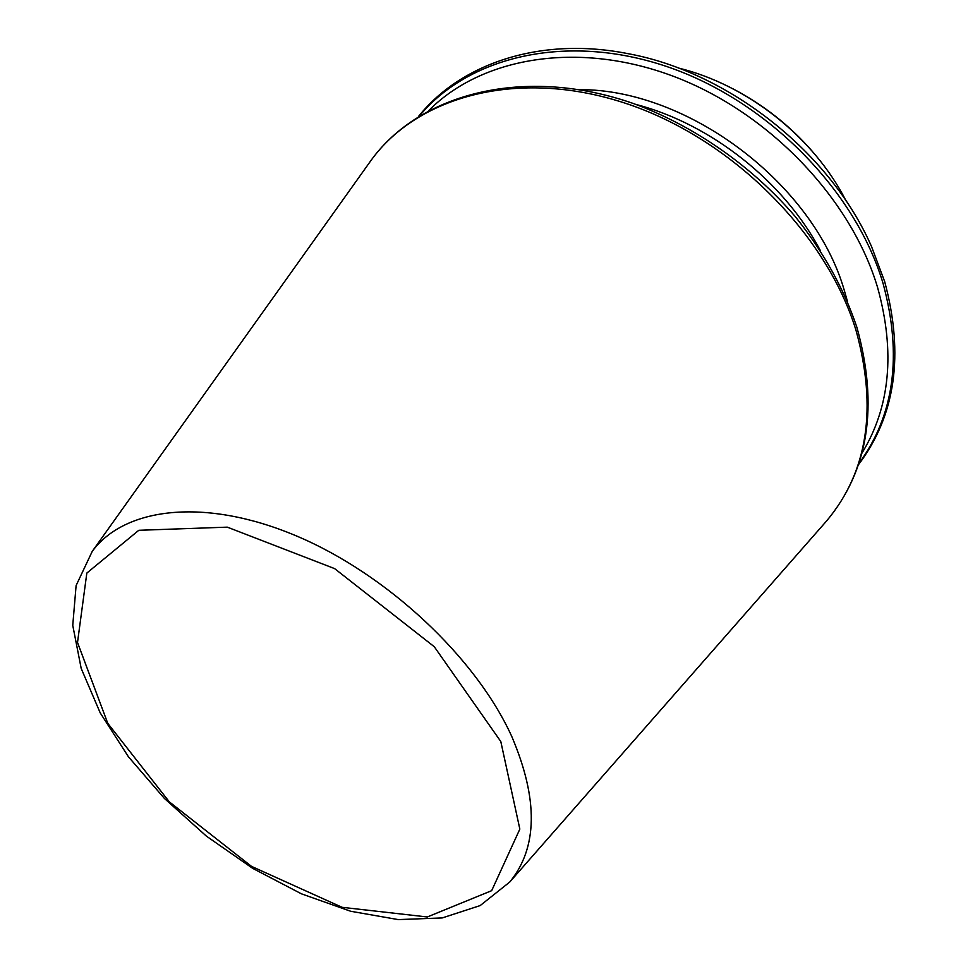 <?xml version="1.0" encoding="UTF-8"?>
<svg xmlns="http://www.w3.org/2000/svg" width="968" height="968" viewBox="0 0 968 968"><rect width="100%" height="100%" fill="white"/><g stroke="black" fill="none" stroke-linecap="round" stroke-linejoin="round"><path stroke-width="1.45" d="M861.835 453.351C890.149 407.153 895.4 351.856 877.589 287.484C850.945 198.15 768.06 111.574 672.566 75.976C576.964 40.293 481.181 57.681 428.897 110.449M511.83 736.612C475.99 657.466 386.873 573.903 295.881 535.703C204.78 497.358 124.666 507.268 92.25 551.349L76.109 585.543L72.757 625.364L81.203 668.465L100.224 712.908L128.454 756.819L164.403 798.443L206.402 836.134L252.721 868.381L301.459 893.839L350.67 911.263L398.284 919.6L442.182 917.942L480.176 905.576L509.749 882.029C537.76 847.799 538.45 799.326 511.83 736.612M500.807 741.536L434.281 646.733L334.613 568.615L227.298 527.149L138.787 530.295L86.83 573.068L77.513 642.462L107.763 723.338L169.315 801.855L251.498 866.372L342.103 907.306L427.287 916.974L491.671 890.669L519.84 829.104L500.807 741.536M847.532 301.701L844.471 290.969C814.161 184.416 688.744 89.274 579.796 89.637M822.981 525.079L826.854 520.663C867.764 471.682 877.48 408.218 856.002 330.306C826.019 232.284 729.945 137.02 623.912 102.765C517.747 68.292 417.813 96.195 371.385 159.914L367.973 164.693M820.295 250.446C784.128 181.851 710.972 123.916 635.915 104.423M858.725 463.684C894.311 415.478 902.466 355.522 883.179 283.818C855.567 190.333 766.825 100.236 666.577 66.465C566.207 32.537 468.633 56.58 419.555 115.845M884.619 281.47L871.539 246.574C830.641 152.775 728.638 71.971 627.954 53.651C540.495 36.239 460.732 63.525 418.454 116.523M846.068 200.908C814.015 137.529 747.272 84.676 678.241 67.978M509.749 882.029L826.854 520.663C868.659 470.279 878.666 405.822 856.886 327.305C843.866 288.476 823.224 251.45 794.958 216.227C752.209 166.327 693.911 125.525 632.927 103.358C524.837 65.727 419.991 93.182 371.385 159.914L92.25 551.349M858.313 464.906C895.509 415.877 904.293 354.76 884.667 281.567L871.539 246.574M812.346 151.371C789.803 125.574 763.353 104.725 733.018 88.85"/></g></svg>
